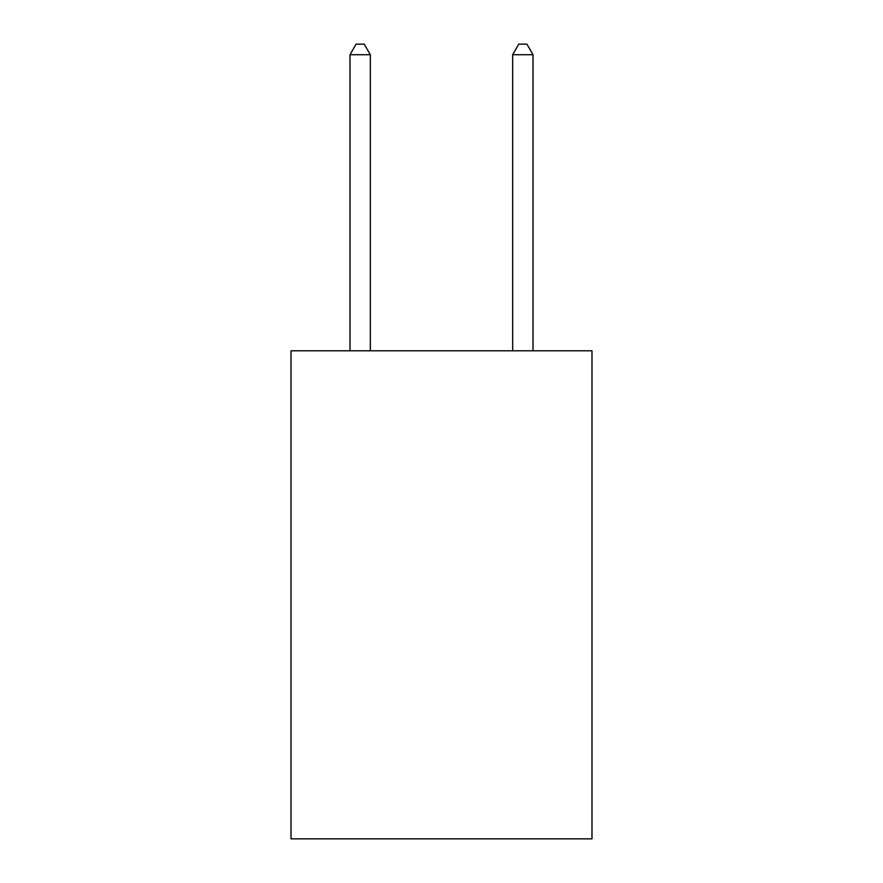 <?xml version="1.0" encoding="UTF-8"?>
<svg xmlns="http://www.w3.org/2000/svg" width="883" height="883" viewBox="0 0 883 883"><rect width="100%" height="100%" fill="white"/><g stroke="black" fill="none" stroke-linecap="round" stroke-linejoin="round"><path stroke-width="1.32" d="M591.985 350.805L591.985 838.85L291.015 838.85L291.015 350.805L591.985 350.805M370.33 350.805L370.33 54.724L349.988 54.724L349.988 350.805M349.988 54.724L356.092 44.15L364.226 44.15L370.33 54.724M533.012 350.805L533.012 54.724L512.67 54.724L512.67 350.805M512.67 54.724L518.774 44.15L526.908 44.15L533.012 54.724"/></g></svg>
